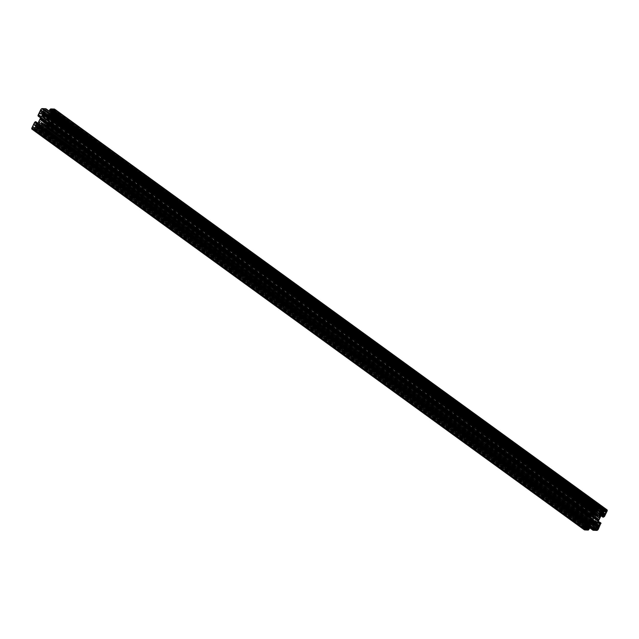 <?xml version="1.0" encoding="UTF-8"?>
<svg xmlns="http://www.w3.org/2000/svg" width="639" height="639" viewBox="0 0 639 639"><rect width="100%" height="100%" fill="white"/><g stroke="black" fill="none" stroke-linecap="round" stroke-linejoin="round"><path stroke-width="0.48" stroke-dasharray="3.19 2.4" d="M595.34 517.294L42.909 116.57L595.46 517.055M595.348 515.793L42.949 114.956L595.58 515.513M593.799 510.034L42.909 110.914A1.829 0.943 -54 0 1 42.837 111.066A1.829 0.943 -54 0 1 42.757 111.218L593.319 510.809M42.909 116.57A3.978 2.053 126 0 0 42.725 116.721L594.214 516.887M594.605 516.32L41.974 115.771L594.406 516.488M592.241 513.029L40.584 112.871L40.896 112.592A1.829 0.943 126 0 0 41 112.608A1.829 0.943 126 0 0 41.104 112.6L593.551 513.596L41.128 112.887L42.254 112.656L42.821 111.49M592.904 522.311L40.473 121.586L592.8 522.55M591.482 523.756L38.971 123.311M35.065 127.225L585.651 526.608L35.073 127.041A1.829 0.943 126 0 0 35.153 126.881A1.829 0.943 126 0 0 35.225 126.73L586.043 525.801M40.473 121.586A3.978 2.053 -54 0 1 40.441 121.426L591.946 521.568M591.227 523.045L38.811 122.289L591.243 523.014M587.137 525.697L34.746 125.268A1.829 0.943 -54 0 1 34.849 125.26A1.829 0.943 -54 0 1 34.953 125.276L35.265 124.996L587.696 525.721M595.923 515.529L46.2 116.45L597.561 516.4M599.526 515.665L47.566 114.956L599.997 515.681M603.855 511.695L51.495 111.242A1.829 0.943 126 0 0 51.416 111.394A1.829 0.943 126 0 0 51.344 111.545L603.456 512.518M46.096 116.689A3.978 2.053 -54 0 1 46.128 116.849L598.711 517.59M600.061 516.576L47.629 115.851L600.029 516.6M604.27 514.012L51.823 113.015A1.829 0.943 -54 0 1 51.719 113.015A1.829 0.943 -54 0 1 51.615 113.007L51.304 113.279L603 513.468M592.896 520.114L43.66 121.706L592.609 520.234M592.169 521.097L43.42 123.487L592.01 521.424M595.772 528.341L43.66 127.369A1.829 0.943 -54 0 1 43.732 127.209A1.829 0.943 -54 0 1 43.811 127.057L596.179 527.51M43.66 121.706A3.978 2.053 126 0 0 43.843 121.554L596.443 522.271M596.762 523.357L44.339 122.632L596.65 522.958M598.416 526.129L45.984 125.404L45.673 125.683A1.829 0.943 126 0 0 45.569 125.675A1.829 0.943 126 0 0 45.465 125.675L597.856 526.105L45.441 125.388M593.982 517.374L45.553 119.349A3.978 2.053 126 0 0 45.673 119.102L594.174 516.975M45.984 125.404L46.966 125.444L599.39 526.169M599.302 526.161L46.974 125.516L46.312 126.889L596.826 526.224M600.756 523.357L48.556 122.784L45.936 128.351A1.59 0.823 -54 0 1 44.331 129.685L596.762 530.41M597.769 522.478L47.43 123.271L48.42 122.209L600.884 523.109M598.831 520.266L46.407 119.549L44.57 123.327L44.762 124.845L47.054 124.797L597.122 523.812M593.575 524.675L41.144 123.95L37.869 123.99L36.439 125.316L35.009 128.431L587.425 529.132L35.009 128.431L35.888 128.479L587.592 528.677M587.896 528.046L36.319 127.944L35.888 128.479M36.319 127.944L37.014 127.872L36.519 128.83L588.942 529.547M588.503 529.915L36.08 129.198L36.519 128.83M36.08 129.198L32.214 129.222L584.645 529.947M587.792 523.525L35.361 122.808L35.888 121.769M35.361 122.808L34.873 123.039L587.297 523.756M587.145 523.932L34.873 123.039M34.722 123.207L34.258 124.309L586.69 525.034M37.949 123.247L36.295 124.549L34.258 124.309M40.584 117.848L41.998 114.948L41.807 113.438L39.522 113.478L591.946 514.203M591.339 515.298L38.915 114.573L39.522 113.478M38.915 114.573L591.323 515.473M591.57 515.729L38.899 114.748M39.147 115.012L38.156 116.074M598.36 509.626L45.952 108.774M45.928 108.91L45.744 109.285L598.24 509.874L46 109.293M597.425 510.202L44.994 109.477L44.195 109.565L596.626 510.281L44.994 110.227L46.032 109.309M44.994 110.227L596.554 510.313L44.994 110.227M44.97 110.132L45.065 109.581L597.361 510.21M45.425 114.325L595.157 513.085L45.425 114.325L42.765 114.189L42.581 112.672L44.195 109.565M45.808 114.341L595.268 512.869L45.577 114.429M45.848 114.333L48.7 114.285L50.553 112.097M50.896 111.378L51.559 109.852L603.967 510.561L51.559 109.852M603.28 510.425L51.535 109.844M50.848 109.7L603.112 510.521M602.681 511.056L50.249 110.339L50.681 109.796M50.249 110.339L49.586 110.411M604.222 516.751L51.799 116.034L54.619 110.467A1.59 0.823 126 0 0 54.786 109.365M51.799 116.034L51.36 116.402L603.783 517.119M601.946 514.962L51.208 115.475L50.705 116.538L51.36 116.402M50.705 116.538L601.059 515.745L50.705 116.538M51.208 115.475L51.703 115.244L602.321 514.651M602.513 514.507L51.703 115.244M51.855 115.068L52.31 113.966L604.51 514.523M599.11 519.699L46.679 118.982L48.804 114.836L50.273 113.734L52.31 113.966M46.679 118.982L46.407 119.549M597.673 522.67L47.661 123.702L47.054 124.797M47.661 123.702L597.737 522.534M588.511 526.784L40.64 129.533L44.331 129.685M40.64 129.374L40.824 128.99L588.631 526.536L40.569 128.982M594.03 528.868L41.575 128.048L40.537 128.974M41.599 128.143L41.503 128.695L593.935 529.419M593.935 529.467L41.503 128.695M41.575 128.798L42.374 128.719L594.03 528.876M41.144 123.95L43.875 124.222L43.995 125.603L42.374 128.719M596.618 529.731L44.706 129.214A0.799 0.407 126 0 0 45.505 128.543L596.147 527.966M598.232 528.365L45.912 127.72L45.505 128.543M45.912 127.72L45.792 127.449A1.829 0.943 126 0 0 45.944 127.137L46.312 126.889M46.974 125.516L599.406 526.169M597.066 526.081L44.634 125.356L45.425 125.388M44.634 125.356L43.748 126.794M43.748 126.857L596.163 527.55M43.348 127.616L42.645 129.062L595.077 529.787M44.187 129.006L44.147 128.83A1.829 0.943 -54 0 1 43.931 128.822L42.661 129.134L595.077 529.851L42.645 129.062M592.688 522.646L41.343 122.712L592.848 522.486M594.182 523.453L41.703 122.576A3.978 2.053 -54 0 1 41.535 122.576M41.751 122.728L41.551 123.271L593.974 523.988M593.966 524.1L41.551 123.271M593.99 524.132L41.559 123.407L43.42 123.487M43.652 123.207L43.54 121.945M44.339 122.632L44.011 121.546M45.904 119.805L44.594 122.512M598.336 520.362L45.904 119.645L598.32 520.354M595.197 517.414L45.673 119.102M45.856 118.934L595.42 517.199M595.452 516.927L46.264 118.854M46.447 118.694L47.757 115.986M47.629 115.851L46.28 116.873M46.152 116.897L595.684 515.513M47.518 115.244L46.2 116.45M598.168 515.609L45.736 114.892L47.566 114.956M45.736 114.892L597.976 515.753M597.657 516.288L45.225 115.563L45.553 115.028M45.225 115.563L45.042 115.707A3.978 2.053 126 0 0 44.866 115.699L596.075 515.529L44.834 115.691L45.026 115.012L597.241 515.577M45.01 114.868L597.441 515.593L45.026 115.012M44.978 114.86L43.148 114.788M42.917 115.068L43.037 116.33M42.238 115.643L42.557 116.729M593.096 519.195L40.664 118.471L41.974 115.771M40.664 118.471L593.088 519.347M593.144 520.066L40.896 119.173A3.978 2.053 -54 0 1 41.016 118.926L593.088 519.211L40.68 118.646M40.712 119.349L592.736 520.146M592.553 520.306L40.305 119.421M40.121 119.589L38.811 122.289M38.939 122.424L40.289 121.41M39.051 123.031L40.369 121.825M592.049 523.229L40.832 123.391L39.003 123.319M40.832 123.391L592.217 523.077M41.343 122.712L41.024 123.247M606.131 510.241L54.259 109.541A0.799 0.407 -54 0 1 54.395 110.243L606.012 510.385L53.356 109.868A1.829 0.943 126 0 0 53.141 109.86L605.572 510.218M604.638 510.186L52.206 109.461L53.141 109.501L605.58 510.226M52.206 109.461L604.558 510.249M51.424 110.97L52.126 109.533M51.424 111.042L603.847 511.751L51.424 111.042M602.857 513.908L50.457 113.231L51.024 111.801M50.513 113.255L51.304 113.279M51.863 113.303L52.845 113.343L603.376 512.686M603.424 512.598L52.845 113.343M52.925 113.271L53.588 111.897L605.876 512.51M604.486 510.393L53.988 111.074L53.628 111.322A1.829 0.943 -54 0 1 53.476 111.633L53.588 111.897M53.988 111.074L54.395 110.243M584.541 528.924L32.309 128.735A0.799 0.407 -54 0 1 32.182 128.032L584.605 528.757M32.869 128.758L33.212 128.415A1.829 0.943 126 0 0 33.428 128.423L585.835 529.483L33.42 128.774M584.893 528.165L34.362 128.814L33.428 128.782M34.362 128.814L584.941 528.07M35.145 127.305L34.442 128.751M35.145 127.241L587.56 527.958L35.145 127.241M588.487 525.745L36.111 125.044L35.544 126.482M36.056 125.028L35.265 124.996M587.153 525.705L34.722 124.98L33.731 124.94L586.155 525.657M586.075 525.729L33.731 124.94M33.651 125.004L32.98 126.378L585.412 527.103L32.98 126.378M585.012 527.926L32.581 127.209L32.94 126.961A1.829 0.943 -54 0 1 33.092 126.65L33.1 126.466M32.581 127.209L32.182 128.032M42.422 109.085L594.861 509.818L41.862 109.069A0.799 0.407 126 0 0 41.064 109.74L593.495 510.457M40.664 110.563L593.088 511.288L40.664 110.563L41.064 109.74M593.088 511.352L40.664 110.627L593.08 511.336M40.752 110.635L40.776 110.827A1.829 0.943 126 0 0 40.624 111.138L40.257 111.386L592.688 512.111M592.026 513.484L39.594 112.76L40.257 111.386M39.594 112.76L592.018 513.54L39.594 112.831M40.584 112.871L39.61 112.831M43.228 110.659L43.923 109.213L596.251 509.866M42.438 109.093L42.422 109.445A1.829 0.943 -54 0 1 42.637 109.453L43.915 109.149L596.355 509.874L43.923 109.213M600.7 523.485L48.268 122.76M598.911 519.986L46.479 119.261M593.256 529.715L40.824 128.99M593.423 524.571L41 123.854M603.967 516.743L51.543 116.026M588.687 529.539L36.255 128.814M590.732 516.24L38.3 115.515M598.176 510.01L45.744 109.285M593.399 510.649L42.757 111.218M595.157 517.446L42.725 116.721M40.896 112.592L592.425 512.662M35.073 127.041L585.723 526.464M587.385 525.993L34.953 125.276M51.495 111.242L603.927 511.959M603.176 513.093L51.615 113.007M596.243 527.782L43.811 127.057M593.2 520.042L43.843 121.554M45.673 125.683L598.104 526.408M45.553 119.349L594.054 517.223M598.368 529.068L45.936 128.351M48.556 122.952L600.987 523.668M48.452 122.217L598.416 521.152L48.42 122.209M47.997 122.193L598.304 521.376M47.438 123.111L597.824 522.351M598.192 521.608L47.797 122.361M597.018 524.02L46.863 124.948M44.866 124.877L597.13 525.482M44.498 123.702L596.93 524.419M597.122 525.434L44.69 124.717M46.383 119.605L598.815 520.322M597.002 524.052L44.57 123.327M596.762 526.304L46.232 126.961M46.152 126.953L596.746 526.344L44.315 125.627M596.626 526.592L45.944 127.137M45.792 127.449L596.475 526.903M45.896 127.648L598.328 528.365L45.912 127.648M596.411 527.031L45.816 127.64M597.473 526.097L45.465 125.675M45.904 125.476L598.336 526.193M598.312 526.24L45.888 125.516M597.769 526.105L45.441 125.46M45.417 125.5L597.681 526.105M41.703 122.576L592.896 522.406M43.588 129.166L595.284 529.356M40.672 129.549L588.455 526.895L40.64 129.533M40.84 128.191L589.006 525.817M588.687 526.424L40.537 128.806M589.19 525.641L41.04 128.024M41.543 128.04L589.414 525.45M43.995 125.603L594.19 524.707M589.557 525.33L42.557 128.551M594.805 524.731L44.067 125.236M43.875 124.222L596.083 524.779M596.131 524.779L43.7 124.062M41.176 123.966L593.607 524.683M44.187 128.838L595.556 528.788L44.706 129.214M43.724 128.99L595.38 529.148M595.324 529.26L43.668 129.102M44.147 128.83L595.548 528.804M595.492 528.916L43.931 128.822M44.139 129.118L596.562 529.843M43.66 127.369L596.091 528.086M595.883 528.277L43.452 127.552M43.428 127.552L595.852 528.269M51.999 115.867L604.422 516.584M607.05 511.184L54.619 110.467M603.583 517.286L51.152 116.57M601.139 515.649L50.705 116.378M51.064 115.627L601.778 515.098M50.273 113.734L602.705 514.451M604.702 514.531L52.27 113.806M602.385 514.595L49.954 113.878M48.804 114.836L601.227 515.561M600.948 515.921L48.524 115.196M46.711 118.926L599.142 519.651M595.724 515.521L46.128 116.849M53.5 111.825L604.095 511.216M606.004 512.55L53.58 111.825L606.02 512.55M53.628 111.322L604.302 510.769M604.159 511.08L53.476 111.633M604.422 510.521L53.836 111.138M53.908 111.138L604.446 510.489M51.823 113.015L603.232 512.989M604.302 513.908L51.871 113.191M51.847 113.231L604.278 513.956M51.408 113.175L603.064 513.333M603.04 513.373L51.384 113.215M45.042 115.707L597.465 516.424M50.098 110.435L602.521 511.152M603.663 510.505L51.559 110.02M50.13 112.967L598.272 510.577M48.7 114.285L596.019 511.304M598.024 510.96L49.85 113.327M595.891 511.583L48.38 114.429M606.691 510.265L54.259 109.541M50.457 112.967L602.889 513.692M605.484 510.218L53.157 109.573M53.101 109.684L605.261 510.21M605.053 510.202L53.141 109.86M53.356 109.868L605.788 510.585M53.62 109.588L606.052 510.305M603.775 512.27L51.344 111.545M51.503 111.058L603.847 511.719L51.471 111.042M603.535 512.454L51.104 111.729L603.567 512.454M40.896 119.173L593.327 519.898M41.016 118.926L593.447 519.651M588.295 522.622L35.864 121.905M35.504 122.648L587.936 523.373M36.295 124.549L587.089 524.076M586.674 525.154L34.298 124.469M587.233 523.812L36.615 124.405M37.773 123.439L588.239 522.742M592.872 522.151L40.441 121.426M33.068 126.458L585.404 527.111M585.404 527.159L32.996 126.45L585.412 527.167M32.94 126.961L585.372 527.678M585.524 527.367L33.092 126.65M585.164 527.862L32.733 127.145M32.661 127.137L585.092 527.862M34.746 125.268L586.754 525.681M586.961 525.689L34.698 125.092M34.722 125.044L587.049 525.697M35.169 125.108L587.592 525.825M587.616 525.785L35.185 125.06M35.872 129.366L588.303 530.082M589.142 529.38L36.719 128.663M37.014 128.04L589.446 528.765M36.479 127.848L587.968 527.886M588.096 527.63L36.982 127.864M587.441 528.98L35.009 128.263M36.439 125.316L588.87 526.033M37.869 123.99L590.3 524.715M589.15 525.673L36.719 124.956M40.72 123.942L593.152 524.667M590.62 524.571L38.196 123.846M584.525 529.3L32.309 128.735M36.111 125.308L588.136 525.737M585.843 529.427L33.42 128.711M33.468 128.599L585.899 529.316M33.468 128.431L584.805 528.357L33.428 128.423M33.212 128.415L584.741 528.477M32.948 128.695L584.573 528.828M584.629 528.717L33.004 128.583M585.867 526.153L35.225 126.73M585.659 526.592L35.097 127.233M35.433 126.546L585.987 525.905L35.464 126.546M593.192 524.659L40.76 123.934M587.513 528.836L35.72 128.575M38.572 116.09L591.003 516.807M39.139 115.172L591.562 515.889M591.203 516.639L38.771 115.923M592.137 514.052L39.714 113.327M41.711 113.407L594.134 514.123M42.07 114.581L592.808 514.076M594.086 514.123L41.878 113.566M592.193 514.052L41.998 114.948M592.577 512.342L41.934 112.919M592.768 512.039L40.337 111.322M40.417 111.322L42.254 112.656M593.056 511.863L40.624 111.138M40.776 110.827L593.208 511.551M592.473 512.558L41.104 112.6M40.664 112.807L592.289 512.941M592.305 512.893L40.688 112.76M593.559 513.54L41.128 112.823M41.152 112.776L593.583 513.5M42.981 109.109L595.412 509.834M45.736 110.092L598.16 510.809M598.463 510.194L46.032 109.469M597.96 510.976L45.529 110.259M42.581 112.672L595.005 513.397M596.443 510.449L44.011 109.724M594.933 513.764L42.501 113.047M42.693 114.062L595.125 514.778M595.133 514.826L42.869 114.221M45.393 114.317L595.149 513.101M42.382 109.437L594.302 509.786L41.862 109.069M42.845 109.285L595.276 510.01M595.332 509.898L42.901 109.173M42.422 109.445L594.334 509.786M595.069 510.178L42.637 109.453M594.542 509.794L42.382 109.269M42.438 109.157L594.765 509.81M42.909 110.914L593.559 510.337M43.148 110.731L593.727 510.106L43.117 110.723M42.781 111.418L593.335 510.777M595.157 512.095L42.813 111.418L595.252 512.143M596.235 515.537L44.818 115.547M47.598 114.972L600.029 515.689M597.441 526.089L45.417 125.667M596.403 527.039L45.784 127.632M44.762 124.845L597.193 525.562M48.556 122.784L600.764 523.341M44.355 122.664L596.786 523.389M593.288 519.962L43.987 121.514M596.171 527.534L43.819 126.873M43.803 124.094L596.235 524.811M41.527 128.79L593.958 529.507M41.575 128.048L589.422 525.45M592.896 522.39L41.735 122.592M603.24 512.973L51.871 113.023M604.087 511.224L53.468 111.817M604.278 514.02L51.847 113.295M604.734 514.539L52.302 113.822M47.757 115.827L600.189 516.544M605.021 510.202L53.101 109.844M54.395 109.588L606.826 510.305M50.457 113.231L602.889 513.956M586.722 525.681L34.698 125.252M586.698 525.178L34.266 124.461M38.811 122.456L591.243 523.173M591.986 521.48L40.417 121.378M588.104 527.622L37.014 127.872M32.174 128.695L584.605 529.411M36.111 125.044L588.543 525.769M592.481 512.534L41.152 112.616M593.096 511.28L40.784 110.643M41.807 113.438L594.238 514.155M42.214 115.611L594.645 516.336M40.664 118.638L593.096 519.355M594.206 516.903L42.581 116.761M593.335 510.785L42.749 111.402M42.765 114.189L595.197 514.906M45.042 109.493L597.473 510.21"/><path stroke-width="0.96" d="M597.561 516.4L598.631 517.175L600.029 515.689L598.168 515.609L597.465 516.424A3.978 2.053 126 0 0 597.297 516.424L597.441 515.593L595.58 515.513L595.34 517.294A3.978 2.053 126 0 0 595.157 517.446L594.206 516.903M593.559 510.337L595.34 511.631A1.829 0.943 -54 0 1 595.268 511.791A1.829 0.943 -54 0 1 595.189 511.943L593.399 510.649M591.946 521.568L592.72 522.127L591.243 523.014L592.553 520.306L593.327 519.898A3.978 2.053 -54 0 1 593.447 519.651L593.096 519.195L594.406 516.488L595.013 517.486M592.425 512.662L593.327 513.317A1.829 0.943 126 0 0 593.431 513.325A1.829 0.943 126 0 0 593.535 513.325L592.473 512.558M592.896 522.406L594.166 523.309A3.978 2.053 -54 0 1 593.958 523.293L593.264 524.108L591.402 524.028L592.904 522.311A3.978 2.053 -54 0 1 592.872 522.151L591.986 521.48M585.723 526.464L587.505 527.758A1.829 0.943 126 0 0 587.584 527.606A1.829 0.943 126 0 0 587.656 527.455L585.867 526.153M587.049 525.697L587.177 525.985A1.829 0.943 -54 0 1 587.281 525.985A1.829 0.943 -54 0 1 587.385 525.993L588.543 525.769L587.656 527.455M598.631 517.175L598.527 517.414A3.978 2.053 -54 0 1 598.559 517.574L595.724 515.521M605.261 510.21L604.558 510.249L603.927 511.959A1.829 0.943 126 0 0 603.847 512.119A1.829 0.943 126 0 0 603.775 512.27L602.889 513.956L603.815 513.94L603.04 513.373M594.054 517.223L597.984 520.074A3.978 2.053 126 0 0 598.104 519.826L598.879 519.411L600.189 516.711L598.559 517.574M603.232 512.989L604.254 513.732A1.829 0.943 -54 0 1 604.151 513.74A1.829 0.943 -54 0 1 604.047 513.724L603.176 513.093M592.896 522.39L594.166 523.309L593.99 524.132L595.852 524.212L596.091 522.43A3.978 2.053 126 0 0 596.275 522.279L593.2 520.042M595.284 529.356L596.019 529.891L595.069 529.835L596.091 528.086A1.829 0.943 -54 0 1 596.163 527.934A1.829 0.943 -54 0 1 596.243 527.782L596.171 527.534M597.984 520.074L598.336 520.529L597.026 523.229L596.275 522.279M596.826 526.224L598.743 527.614L599.406 526.169L598.104 526.408A1.829 0.943 126 0 0 598 526.392A1.829 0.943 126 0 0 597.896 526.4L597.441 526.089M600.764 523.341L598.368 529.068A1.59 0.823 126 0 1 596.762 530.41L593.072 530.258L593.256 529.715L588.687 526.424M598.304 521.376L600.844 522.926M597.824 522.351L599.861 523.828L600.229 523.077L598.192 521.608M597.13 525.482L599.286 525.673L597.018 524.02M601.778 515.098L603.496 516.352L604.278 515.793L604.734 514.539L602.705 514.451L600.948 515.921L597.002 524.052L597.289 525.593M596.083 524.779L590.3 524.715L588.87 526.033L587.441 529.148M596.307 524.938L596.499 525.953L594.805 524.731M594.19 524.707L596.499 525.953M596.419 526.328L594.989 529.276L589.557 525.33M589.414 525.45L594.006 528.772L593.958 529.507L594.989 529.276M589.422 525.45L594.006 528.772L589.19 525.641M589.006 525.817L593.471 528.741M593.264 528.908L592.968 529.531M600.987 523.501L600.884 522.942M599.861 523.828L599.286 525.673M603.496 516.352L603.136 517.095L601.139 515.649M603.128 509.634L50.697 108.918L603.128 509.634L606.786 509.778A1.59 0.823 -54 0 1 607.05 509.866A1.59 0.823 -54 0 1 607.05 511.184L604.422 516.584L603.136 517.095M602.92 509.802L602.281 510.337L50.058 109.453L602.481 510.17M601.962 511.096L49.554 110.235L601.986 510.96L602.281 510.337M601.986 510.96L603.663 510.505M598.272 510.577L602.561 513.684L603.991 510.737M602.561 513.684L602.281 514.044L598.024 510.96M596.019 511.304L601.131 515.01L602.281 514.044M601.131 515.01L595.891 511.583M598.28 515.058L595.252 512.893L598.28 515.058L600.804 515.154M595.149 513.101L598.24 515.066M597.824 515.034L595.133 514.826M45.952 108.774L598.36 509.467L597.96 510.976L597.425 510.952L597.473 510.21L596.443 510.449L595.005 513.397L595.3 514.938M598.328 509.451L594.669 509.315A1.59 0.823 126 0 0 593.064 510.649L40.632 109.932A1.59 0.823 -54 0 1 42.238 108.59L594.669 509.315M590.42 516.192L38.013 115.332L590.444 516.048L593.064 510.649M590.444 516.048L590.548 516.783L591.203 516.639L592.137 514.052L594.086 514.123M592.808 514.076L594.502 515.298L594.31 514.283M594.502 515.298L592.193 514.052M592.617 519.395L40.185 118.678L592.617 519.395L594.43 515.673M592.321 520.018L39.858 119.349L592.289 520.074L592.593 519.451M592.289 520.074L590.476 523.804L37.949 123.247M588.239 522.742L590.196 524.164L590.476 523.804M590.196 524.164L589.046 525.122L587.233 523.812M587.089 524.076L589.046 525.122M588.727 525.266L586.674 525.154M35.888 121.769L588.295 522.462L586.73 525.194M35.864 121.737L588.295 522.462L35.217 121.881L587.848 522.43M587.201 522.966L34.778 122.249L587.001 523.133L587.64 522.598M587.001 523.133L584.381 528.533L31.95 127.816A1.59 0.823 126 0 0 31.95 129.134L584.381 529.859A1.59 0.823 -54 0 1 584.381 528.533M587.968 527.886L589.446 528.597L588.303 530.082L584.645 529.947A1.59 0.823 -54 0 1 584.381 529.859M588.902 528.565L587.465 529.156M596.475 526.903L598.224 528.173L597.936 529.26A0.799 0.407 -54 0 1 597.138 529.931L595.556 528.788L597.138 529.931M595.548 528.804L596.618 529.563M596.578 529.555A1.829 0.943 -54 0 1 596.363 529.547L595.492 528.916M595.38 529.148L596.363 529.547M596.155 529.715L595.324 529.26M596.219 527.582L596.746 526.344L597.769 526.105M598.743 527.614L596.762 526.304M596.746 526.344L598.663 527.678M598.583 527.678L596.626 526.592M597.976 520.25L593.99 517.35L597.968 520.234M604.446 510.489L606.339 511.863L606.818 510.968A0.799 0.407 126 0 0 606.691 510.265L605.996 510.417L606.818 510.968M606.339 511.863L604.422 510.521M604.302 510.769L606.267 511.855M606.06 512.039A1.829 0.943 -54 0 1 605.908 512.35L604.159 511.08M604.254 513.732L605.349 513.996L605.908 512.35M603.064 513.333L604.047 513.724M605.532 510.401L605.572 510.577A1.829 0.943 126 0 1 605.788 510.585L605.996 510.417M587.153 525.769L586.075 525.729L585.524 527.367A1.829 0.943 -54 0 0 585.372 527.678L584.605 528.757A0.799 0.407 126 0 0 584.741 529.459L584.525 529.3M587.505 527.758L586.794 529.539L585.843 529.499L584.797 528.373L585.899 529.156M584.741 528.477L585.644 529.132A1.829 0.943 126 0 0 585.859 529.14M585.644 529.132L584.629 528.717M584.573 528.828L585.436 529.3M585.38 529.411L584.741 529.459M593.08 511.336L593.495 510.457A0.799 0.407 -54 0 1 594.294 509.786L594.542 509.794M595.572 511.448L593.719 510.122L595.572 511.448L596.355 509.874L595.069 510.178A1.829 0.943 -54 0 0 594.853 510.17L594.813 509.994M592.289 512.941L593.096 513.524L592.034 513.556L592.848 512.047L594.685 513.373L595.189 511.943M594.685 513.373L593.535 513.325M593.327 513.317L592.305 512.893M592.848 512.047L593.056 511.863A1.829 0.943 126 0 1 593.208 511.551L593.088 511.288M34.578 122.416L31.95 127.816M34.778 122.249L35.217 121.881M35.832 121.73L35.417 121.714M39.858 119.349L38.052 123.079M39.89 119.301L40.169 118.734M40.185 118.678L40.584 117.848M590.532 516.751L38.116 115.891L590.548 516.616M38.013 115.332L40.632 109.932M45.896 108.734L42.238 108.59M50.553 112.097L50.896 111.378M49.554 110.235L49.858 109.62M50.497 109.085L50.058 109.453M50.697 108.918L54.355 109.053L606.786 509.778M54.786 109.365A1.59 0.823 126 0 0 54.619 109.141A1.59 0.823 126 0 0 54.355 109.053M602.745 510.186L50.313 109.461M587.457 522.974L35.033 122.257M592.521 519.739L40.089 119.014M598.527 517.414L595.923 515.529M592.609 520.234L595.963 522.67M596.083 523.932L592.169 521.097M594.174 516.975L598.104 519.826M596.091 522.43L592.896 520.114M596.147 527.966L597.936 529.26M598.336 528.437L596.403 527.039M598.192 528.325L596.411 527.031M597.122 523.812L599.478 525.522M600.085 524.427L597.673 522.67M597.737 522.534L600.101 524.252M599.853 523.988L597.769 522.478M598.336 520.529L593.982 517.374M592.848 522.486L593.958 523.293M593.072 530.258L588.447 526.903L593.048 530.226M593.072 530.09L588.511 526.784M592.968 529.691L588.623 526.544L592.944 529.667M594.03 528.876L594.805 529.435M592.01 521.424L595.852 524.212M603.376 512.686L605.269 514.06M605.349 513.996L603.424 512.598M603.136 517.263L601.051 515.753L603.112 517.231M606.419 511.791L604.486 510.393M603 513.468L603.735 514.004M604.095 511.216L605.876 512.51L604.087 511.224M604.278 515.793L602.513 514.507M603.639 516.192L601.946 514.962M602.321 514.651L604.127 515.961M598.879 519.411L595.452 516.927M598.288 519.651L595.197 517.414M595.42 517.199L598.695 519.579M597.265 516.408L596.051 515.529L597.241 516.376M605.508 510.529L605.053 510.202M599.949 515.969L599.526 515.665M584.941 528.07L586.874 529.467M587.576 528.03L585.659 526.592M586.794 529.539L584.893 528.165M589.414 528.589L588.096 527.63M585.3 529.483L584.541 528.924M586.043 525.801L587.976 527.199M588.136 525.737L588.543 526.033M587.896 527.271L585.995 525.889L587.864 527.263M588.152 529.3L587.513 528.836M587.592 528.677L588.319 529.204M588.751 528.661L587.896 528.046M593.264 524.108L592.049 523.229M592.217 523.077L593.447 523.972M593.775 523.437L592.688 522.646M593.016 513.596L592.241 513.029M594.366 513.644L592.577 512.342M594.214 516.887L594.989 517.454M595.652 511.384L593.799 510.034M593.319 510.809L595.252 512.206M594.334 509.786L594.789 510.122M593.335 510.777L595.157 512.095M597.401 510.857L596.61 510.281M597.249 516.272L596.235 515.537M596.419 522.239L593.288 519.962M604.302 513.748L603.24 512.973M598.583 517.622L595.684 515.513M605.532 510.569L605.021 510.202M601.986 511.128L49.554 110.403M607.05 509.866L54.619 109.141M587.129 525.977L586.722 525.681M589.446 528.597L588.104 527.622M593.583 513.333L592.481 512.534M590.548 516.783L38.116 116.058M38.013 115.499L590.444 516.216M595.181 512.127L593.335 510.785M594.813 510.162L594.302 509.786M45.928 108.742L598.36 509.467"/></g></svg>
